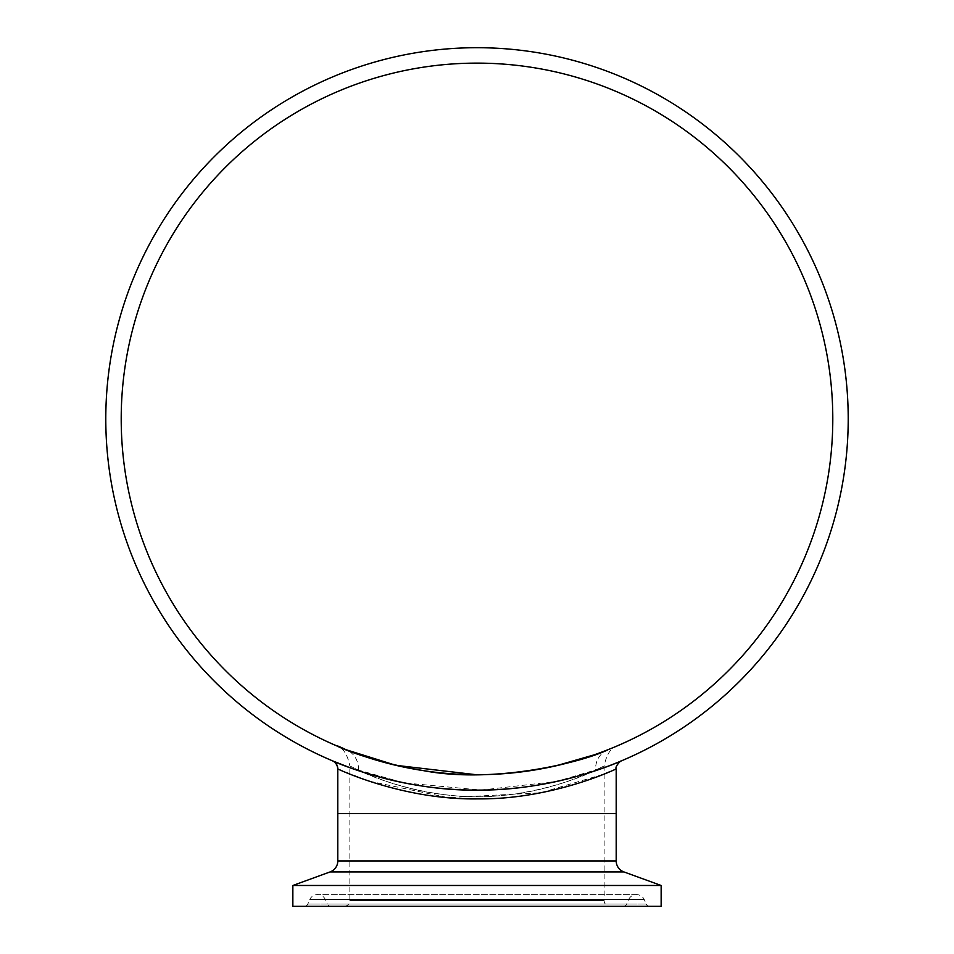 <?xml version="1.0" encoding="UTF-8"?>
<svg xmlns="http://www.w3.org/2000/svg" width="954" height="954" viewBox="0 0 954 954"><rect width="100%" height="100%" fill="white"/><g stroke="black" fill="none" stroke-linecap="round" stroke-linejoin="round"><path stroke-width="0.72" stroke-dasharray="4.77 3.58" d="M476.01 774.696L495.531 774.219M506.622 773.467L508.911 773.265M532.189 770.391L556.218 765.764M594.103 754.876L603.023 751.633M358.442 770.116A21.918 20.237 111.6 0 0 346.075 749.725L336.607 745.825C343.035 747.626 347.459 754.34 349.856 765.955C349.331 765.466 394.646 790.949 453.532 795.612C513.371 802.147 575.381 780.718 595.606 770.093L604.144 765.955C604.574 765.49 559.473 790.938 500.409 795.624C440.82 802.135 378.607 780.742 358.442 770.116L349.856 765.955L349.856 813.5L604.144 813.5L349.856 813.5L349.856 900.528L604.144 900.528L349.856 900.528A5.772 5.772 0 0 1 344.084 906.3L609.916 906.3L344.084 906.3M832.794 418.913A355.794 355.794 0 0 0 477 63.119A355.794 355.794 0 0 0 121.206 418.913A355.794 355.794 0 0 0 477 774.696A355.794 355.794 0 0 0 832.794 418.913M617.381 745.837L617.393 745.825C610.954 747.626 606.541 754.34 604.144 765.955L604.144 900.528A5.772 5.772 0 0 0 609.916 906.3M337.799 768.888L368.936 781.111L448.01 797.627L540.787 792.786L604.144 774.04M610.083 771.571L615.974 768.984M619.897 761.507L618.979 761.888M615.497 763.307L610.322 765.346M607.746 766.324L556.814 781.433L481.138 790.091L404.031 782.876L349.856 767.66M105.787 418.913A371.213 371.213 0 0 0 477 790.115A371.213 371.213 0 0 0 848.213 418.913A371.213 371.213 0 0 0 477 47.7A371.213 371.213 0 0 0 105.787 418.913M337.799 813.5L616.201 813.5L337.799 813.5M621.519 760.827L621.543 760.815A8.765 8.765 67.1 0 0 616.189 768.9L616.201 768.888M349.856 813.5L604.144 813.5L349.856 813.5M623.272 906.3A3.733 3.733 0 0 0 626.706 904.034L628.638 899.467L325.362 899.467L327.294 904.034L626.706 904.034L327.294 904.034A3.733 3.733 0 0 0 330.728 906.3L623.272 906.3L330.728 906.3M628.638 899.467A8.693 8.693 0 0 1 644.248 899.467L646.18 904.034L307.82 904.034L646.18 904.034A3.733 3.733 0 0 0 649.614 906.3L304.386 906.3A3.733 3.733 0 0 0 307.82 904.034L309.752 899.467L644.248 899.467L309.752 899.467A8.693 8.693 0 0 1 325.362 899.467L628.638 899.467M304.386 906.3L649.614 906.3M292.854 906.3L661.146 906.3M292.854 885.479L661.146 885.479M607.984 749.713A21.918 20.249 -111.6 0 0 595.606 770.093M337.799 860.925L616.201 860.925M330.108 871.92L623.892 871.92M636.449 894.613L317.551 894.613L636.449 894.613"/><path stroke-width="1.43" d="M607.96 749.725L607.984 749.713C584.945 761.447 495.508 784.343 423.755 770.689C352.765 758.537 318.314 736.428 346.075 749.725L395.886 765.323L476.01 774.696M495.531 774.219L506.622 773.467M508.911 773.265L532.189 770.391M556.218 765.764L594.103 754.876M603.023 751.633L607.471 749.916M832.794 418.913A355.794 355.794 0 0 0 477 63.119A355.794 355.794 0 0 0 121.206 418.913A355.794 355.794 0 0 0 477 774.696A355.794 355.794 0 0 0 832.794 418.913M349.856 767.66L332.457 760.815C332.159 760.851 400.096 791.593 479.313 790.103C558.877 790.389 624.238 759.587 621.543 760.815L621.388 760.887M337.811 768.9L337.799 768.888C337.346 765.001 335.581 762.318 332.493 760.839A8.765 8.765 -67.1 0 1 337.811 768.9C337.788 769.115 403.244 800.227 478.037 798.88C553.177 799.643 617.369 768.459 616.201 768.888C614.555 766.813 621.149 760.04 621.543 760.815A8.765 8.765 67.1 0 0 621.519 760.827L621.471 760.851M604.144 774.04L610.083 771.571M620.875 761.101L619.897 761.507M618.979 761.888L615.497 763.307M610.322 765.346L607.746 766.324M616.201 768.888L616.201 813.5L337.799 813.5L337.799 768.888M105.787 418.913A371.213 371.213 0 0 0 477 790.115A371.213 371.213 0 0 0 848.213 418.913A371.213 371.213 0 0 0 477 47.7A371.213 371.213 0 0 0 105.787 418.913M661.146 885.479L292.854 885.479L292.854 906.3L661.146 906.3L661.146 885.479L623.892 871.92A11.687 11.687 0 0 1 616.201 860.925L337.799 860.925A11.687 11.687 0 0 1 330.108 871.92L292.854 885.479M616.201 860.925L616.201 813.5L337.799 813.5L337.799 860.925M623.892 871.92L330.108 871.92"/></g></svg>
